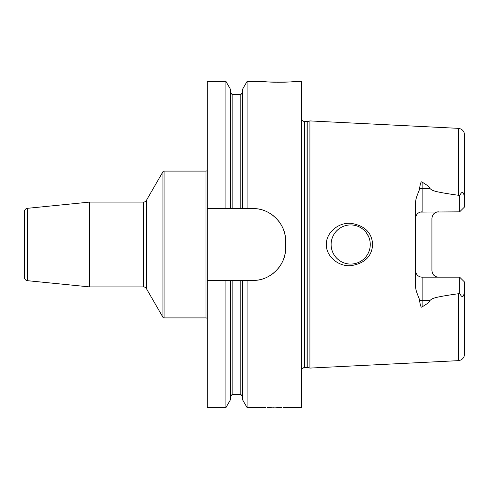 <?xml version="1.0" encoding="UTF-8"?>
<svg xmlns="http://www.w3.org/2000/svg" width="489" height="489" viewBox="0 0 489 489"><rect width="100%" height="100%" fill="white"/><g stroke="black" fill="none" stroke-linecap="round" stroke-linejoin="round"><path stroke-width="0.73" d="M254.671 280.344A32.622 32.622 0 0 1 252.984 280.386C270.166 280.992 286.199 265.056 285.607 247.764L285.607 241.236C286.199 223.944 270.166 208.002 252.984 208.614L247.104 208.614L247.104 81.382L260.973 81.382L267.483 81.907M301.102 81.382L301.756 82.03L301.756 406.97L301.102 407.618L301.102 81.382L296.86 81.382C298.583 82.335 259.249 82.335 260.973 81.382M268.259 81.956L268.754 81.987M269.732 82.036L270.717 82.085M271.395 82.115L272.544 82.158M273.229 82.183L275.423 82.238M276.664 82.256L284.555 82.183M285.295 82.158L289.622 81.956M290.729 81.883L291.78 81.81M292.318 81.773L296.86 81.382M207.305 208.614L207.305 81.382L225.912 81.382L225.912 208.614L207.305 208.614L207.305 407.618L225.912 407.618L225.912 280.386L207.305 280.386M207.305 169.793A1.302 1.302 0 0 1 206.003 171.095L164.059 171.095A1.302 1.302 0 0 0 162.929 171.749L146.352 200.459A3.264 3.264 0 0 1 143.528 202.091L89.86 202.091A3.264 3.264 0 0 0 89.536 202.104L27.39 208.32A3.264 3.264 0 0 0 24.45 211.566L24.45 277.434A3.264 3.264 0 0 0 27.39 280.68L89.536 286.896A3.264 3.264 0 0 0 89.86 286.909L89.86 202.091M207.305 319.207A1.302 1.302 0 0 0 206.003 317.905L164.059 317.905A1.302 1.302 0 0 1 162.929 317.251L146.352 288.541A3.264 3.264 0 0 0 143.528 286.909L89.86 286.909M252.984 280.386L240.178 280.386L240.178 394.574C240.533 393.865 241.346 394.678 242.623 397.019M263.18 407.563L247.104 407.618L247.104 280.386M273.498 407.227L272.685 407.227M272.116 407.233L271.364 407.245M270.802 407.251L267.477 407.349M265.796 407.416L265.282 407.441M264.653 407.478L264.268 407.496M263.828 407.52L263.485 407.545M274.023 407.221C258.748 407.661 258.748 407.661 274.023 407.221C289.305 407.661 289.305 407.661 274.023 407.221L274.072 407.221M301.102 407.618L285.044 407.569M284.812 407.557L284.476 407.539M283.51 407.484L283.107 407.459M281.566 407.386L278.4 407.276M277.862 407.264L277.379 407.258M276.664 407.245L276.267 407.239M275.319 407.227L274.72 407.227M225.912 280.386L230.392 280.386L230.392 399.868L225.912 407.618M225.912 81.382L230.392 89.132L230.392 208.614L225.912 208.614M230.392 280.386L240.178 280.386M252.984 208.614A32.622 32.622 0 0 1 254.671 208.656M256.352 208.791A32.622 32.622 0 0 1 258.027 209.005M259.696 209.31A32.622 32.622 0 0 1 261.34 209.702M262.972 210.178A32.622 32.622 0 0 1 264.58 210.741M266.157 211.389A32.622 32.622 0 0 1 267.697 212.122M269.207 212.935A32.622 32.622 0 0 1 270.674 213.827M272.092 214.793A32.622 32.622 0 0 1 273.461 215.838M274.769 216.957A32.622 32.622 0 0 1 275.191 217.336M276.022 218.143A32.622 32.622 0 0 1 277.214 219.39M278.333 220.704A32.622 32.622 0 0 1 279.378 222.067M280.356 223.491A32.622 32.622 0 0 1 280.613 223.889M282.074 226.468A32.622 32.622 0 0 1 282.807 228.015M283.461 229.598A32.622 32.622 0 0 1 284.03 231.205M284.506 232.843A32.622 32.622 0 0 1 284.904 234.5M285.209 236.169A32.622 32.622 0 0 1 285.429 237.856M285.564 239.543A32.622 32.622 0 0 1 285.607 241.236M285.607 247.764A32.622 32.622 0 0 1 285.564 249.457M285.429 251.15A32.622 32.622 0 0 1 285.209 252.831M284.904 254.5A32.622 32.622 0 0 1 284.506 256.157M284.023 257.795A32.622 32.622 0 0 1 283.461 259.402M282.807 260.985A32.622 32.622 0 0 1 282.074 262.532M281.254 264.042A32.622 32.622 0 0 1 280.356 265.509M279.384 266.927A32.622 32.622 0 0 1 278.333 268.296M276.022 270.857A32.622 32.622 0 0 1 274.775 272.043M273.461 273.162A32.622 32.622 0 0 1 272.092 274.201M270.674 275.173A32.622 32.622 0 0 1 269.207 276.065M267.703 276.878A32.622 32.622 0 0 1 266.157 277.611M264.58 278.253A32.622 32.622 0 0 1 262.972 278.822M261.346 279.298A32.622 32.622 0 0 1 259.696 279.69M258.027 279.995A32.622 32.622 0 0 1 256.352 280.209M230.392 208.614L247.104 208.614M247.104 407.618L242.623 399.868L242.623 280.386M242.623 208.614L242.623 89.132L247.104 81.382M307.893 367.545L309.91 368.089L309.91 120.911L307.893 121.455L307.893 367.545L303.889 367.532L301.756 369.274M372.661 244.5C371.866 256.505 364.543 263.577 350.692 265.704C337.117 266.591 325.747 255.038 326.407 244.5C325.747 233.962 337.11 222.416 350.692 223.296C364.543 225.429 371.866 232.495 372.661 244.5M464.458 291.401L464.55 289.824C463.933 297.532 462.301 298.675 459.654 293.235L458.352 293.736C430.62 297.605 432.386 298.84 430.1 300.307C429.807 301.762 427.154 303.938 422.141 306.835C421.225 308.082 420.369 305.986 419.568 300.546C420.002 299.28 415.35 291.377 415.613 286.254L415.613 202.746C415.35 197.617 420.002 189.72 419.568 188.454C420.375 183.014 421.231 180.918 422.141 182.165C427.16 185.062 429.813 187.244 430.1 188.693L422.141 188.693L422.141 182.165M459.654 195.765C462.282 190.319 463.914 191.462 464.55 199.176L464.55 206.951L459.654 211.841L459.654 195.765L458.352 195.264C430.62 191.395 432.386 190.16 430.1 188.693M350.692 224.928A19.572 19.572 0 0 1 370.265 244.5A19.572 19.572 0 0 1 350.692 264.072A19.572 19.572 0 0 1 331.114 244.5A19.572 19.572 0 0 1 350.692 224.928M349.543 224.958L348.4 225.062M347.263 225.227L346.133 225.466M345.02 225.765L343.926 226.132M342.85 226.566L341.805 227.061M340.784 227.617L339.8 228.235M339.146 228.693L338.822 228.938M337.942 229.647L337.08 230.435M336.267 231.266L335.503 232.153M334.794 233.076L334.146 234.042M333.052 236.01L332.606 237.006M332.214 238.033L331.884 239.078M331.609 240.136L331.395 241.218M331.242 242.306L331.151 243.4M331.151 245.6L331.242 246.694M331.395 247.782L331.609 248.864M331.884 249.922L332.214 250.967M332.606 251.994L333.052 252.99M334.146 254.958L334.794 255.924M335.503 256.847L336.267 257.734M337.08 258.565L337.942 259.353M338.853 260.087L339.354 260.454M339.8 260.765L340.784 261.383M341.805 261.939L342.85 262.434M343.926 262.868L345.02 263.235M346.133 263.534L347.263 263.773M348.4 263.938L349.543 264.042M351.823 264.042L352.948 263.944M354.067 263.779L355.173 263.553M356.273 263.265L357.349 262.905M358.406 262.489L359.446 262.006M359.837 261.804L360.369 261.511M361.426 260.869L362.361 260.215M363.266 259.506L364.122 258.742M364.935 257.929L365.693 257.073M366.402 256.175L367.062 255.234M367.661 254.262L368.028 253.589M368.199 253.253L368.682 252.22M369.097 251.163L369.452 250.081M369.745 248.987L369.971 247.874M370.136 246.756L370.265 244.5M370.234 243.369L370.136 242.244M369.971 241.126L369.745 240.013M369.452 238.919L369.097 237.837M368.682 236.78L366.402 232.825M365.693 231.927L364.935 231.071M364.122 230.258L363.266 229.494M362.361 228.785L361.426 228.131M360.369 227.489L359.837 227.196M359.446 226.994L358.406 226.511M357.349 226.095L356.273 225.735M355.173 225.447L354.067 225.221M352.948 225.056L351.823 224.958M438.45 211.841A6.522 6.522 0 0 0 437.062 211.994A6.522 6.522 0 0 1 438.45 211.841C434.611 212.116 432.435 214.286 431.928 218.369L431.928 270.631C432.435 274.714 434.611 276.884 438.45 277.159A6.522 6.522 0 0 1 437.062 277.006A6.522 6.522 0 0 0 438.45 277.159M421.212 277.092L422.141 277.159A6.522 6.522 0 0 1 415.613 270.631L415.693 271.633M415.717 271.805L415.784 272.122M415.833 272.312L415.925 272.618M416.096 273.088L416.304 273.547M416.353 273.651L416.817 274.408M417.117 274.8L417.447 275.173M417.808 275.509L418.181 275.82M418.578 276.102L418.987 276.346M419.415 276.56L419.849 276.743M420.302 276.89L420.754 277.006M459.654 211.841L420.302 212.11M419.849 212.257L419.415 212.44M418.987 212.654L418.578 212.898M418.181 213.18L417.808 213.491M417.447 213.827L417.117 214.2M416.817 214.592L416.359 215.343M416.304 215.453L416.096 215.912M415.925 216.382L415.833 216.688M415.693 217.367L415.613 218.369A6.522 6.522 0 0 1 422.141 211.841L422.141 188.693A6.522 2.965 0 0 1 419.568 188.454M419.568 300.546A6.522 2.965 180 0 1 422.141 300.307L422.141 277.159L459.654 277.159L464.55 282.049L464.55 354.134C464.208 357.948 462.142 360.118 458.352 360.65L309.91 368.089M458.352 195.264L458.352 128.35C462.142 128.882 464.208 131.052 464.55 134.866L464.55 199.176M459.654 277.159L459.654 293.235M432.233 216.382A6.522 6.522 0 0 1 432.404 215.912A6.522 6.522 0 0 0 432.233 216.382M433.132 214.592A6.522 6.522 0 0 1 433.431 214.2A6.522 6.522 0 0 0 433.132 214.592M433.761 213.827A6.522 6.522 0 0 1 434.116 213.491A6.522 6.522 0 0 0 433.761 213.827M434.495 213.18A6.522 6.522 0 0 1 434.892 212.898A6.522 6.522 0 0 0 434.495 213.18M435.302 212.654A6.522 6.522 0 0 1 435.73 212.44A6.522 6.522 0 0 0 435.302 212.654M436.164 212.257A6.522 6.522 0 0 1 436.61 212.11A6.522 6.522 0 0 0 436.164 212.257M436.61 276.89A6.522 6.522 0 0 1 436.164 276.743A6.522 6.522 0 0 0 436.61 276.89M435.73 276.56A6.522 6.522 0 0 1 435.302 276.346A6.522 6.522 0 0 0 435.73 276.56M434.892 276.102A6.522 6.522 0 0 1 434.495 275.82A6.522 6.522 0 0 0 434.892 276.102M434.116 275.509A6.522 6.522 0 0 1 433.761 275.173A6.522 6.522 0 0 0 434.116 275.509M433.431 274.8A6.522 6.522 0 0 1 433.132 274.408A6.522 6.522 0 0 0 433.431 274.8M432.404 273.088A6.522 6.522 0 0 1 432.233 272.618A6.522 6.522 0 0 0 432.404 273.088M206.003 171.095L206.003 317.905M164.059 171.095L164.059 317.905M162.929 171.749L162.929 317.251M146.352 200.459L146.352 288.541M143.528 202.091L143.528 286.909M89.536 202.104L89.536 286.896M27.39 208.32L27.39 280.68M232.837 280.386L232.837 394.574C232.483 393.865 231.664 394.678 230.392 397.019M230.392 91.981C231.664 94.322 232.483 95.135 232.837 94.426L232.837 208.614M232.837 94.426L240.178 94.426L240.178 208.614M307.049 367.435L307.049 121.565L304.69 121.565L304.69 367.435M458.352 293.736L458.352 360.65M422.141 306.835L422.141 300.307L430.1 300.307M232.837 394.574L240.178 394.574M240.178 94.426C240.533 95.135 241.346 94.322 242.623 91.981M304.69 121.565L303.137 121.174L301.756 119.726M307.049 121.565L307.893 121.455M458.352 128.35L309.91 120.911"/></g></svg>
